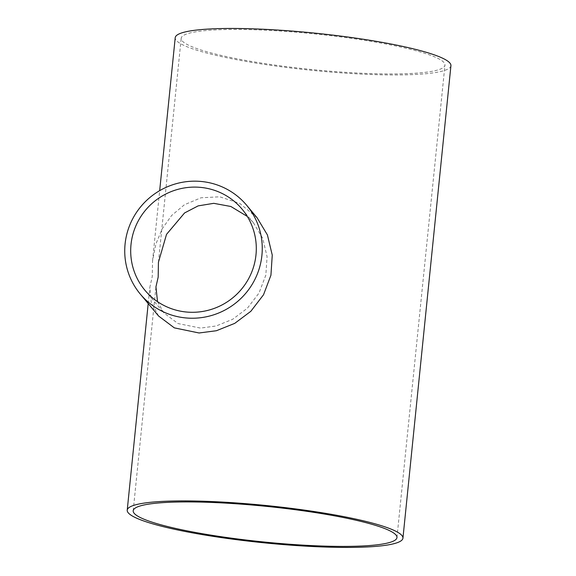 <?xml version="1.0" encoding="UTF-8"?>
<svg xmlns="http://www.w3.org/2000/svg" width="576" height="576" viewBox="0 0 576 576"><rect width="100%" height="100%" fill="white"/><g stroke="black" fill="none" stroke-linecap="round" stroke-linejoin="round"><path stroke-width="0.43" stroke-dasharray="2.88 2.16" d="M157.514 301.651L163.786 312.876L178.056 323.561L200.513 328.09L216.137 325.98L232.697 319.27L247.378 308.232L258.998 293.069L265.831 275.141L267.084 256.68L262.692 238.248L253.339 222.653L247.306 216.439M158.616 316.044L151.236 302.292L149.882 287.078L152.251 276.595L152.554 260.791L155.822 244.174L162.252 228.715L171.583 215.546L184.421 204.739L201.002 197.784L219.715 196.798L239.81 203.414L257.119 217.807M443.966 62.554A132.566 17.856 -174.2 0 0 305.856 33.07A132.566 17.856 -174.2 0 0 181.188 38.311A132.566 17.856 -174.2 0 0 311.263 69.473A132.566 17.856 -174.2 0 0 444.953 65.102A132.566 17.856 -174.2 0 0 443.966 62.554M450.929 65.707A138.571 18.662 5.8 0 1 311.184 70.272A138.571 18.662 5.8 0 1 175.212 37.706M144.9 290.232L163.786 312.876M242.093 209.167L253.339 222.653M396.965 537.566L444.953 65.102M133.193 510.775L155.945 286.826M158.436 262.26L181.188 38.311M148.205 303.566L149.882 287.078M152.554 260.791L159.674 190.649"/><path stroke-width="0.86" d="M247.306 216.439L230.875 206.496L213.761 203.328L198.144 205.884L184.572 212.947L166.514 234.374L158.436 262.26L158.177 277.092L155.945 286.826L157.514 301.651M187.157 312.084A63.281 62.114 140.2 0 1 144.9 290.232A63.281 62.114 140.2 0 1 153.713 201.996A63.281 62.114 140.2 0 1 242.093 209.167A63.281 62.114 140.2 0 1 248.825 278.309A63.281 62.114 140.2 0 1 187.157 312.084M246.701 205.322L257.112 217.807L267.408 234.929L272.254 255.074L270.936 275.213L263.527 294.754L250.834 311.306L234.72 323.374L216.418 330.725L199.058 332.986L174.348 327.874L158.616 316.044L140.292 294.077A69.286 68.011 140.2 0 1 149.933 197.474A69.286 68.011 140.2 0 1 246.701 205.322A69.286 68.011 140.2 0 1 254.074 281.023A69.286 68.011 140.2 0 1 186.559 318.002A69.286 68.011 140.2 0 1 140.292 294.077M395.978 535.018A132.566 17.856 5.8 0 1 396.965 537.566A132.566 17.856 5.8 0 1 263.275 541.93A132.566 17.856 5.8 0 1 133.193 510.775A132.566 17.856 5.8 0 1 257.861 505.534A132.566 17.856 5.8 0 1 395.978 535.018M159.674 190.649L175.212 37.706A138.571 18.662 5.8 0 1 305.525 32.227A138.571 18.662 5.8 0 1 449.899 63.05A138.571 18.662 5.8 0 1 450.929 65.707L402.941 538.171A138.571 18.662 5.8 0 1 263.196 542.736A138.571 18.662 5.8 0 1 127.224 510.163A138.571 18.662 5.8 0 1 257.537 504.684A138.571 18.662 5.8 0 1 401.904 535.507A138.571 18.662 5.8 0 1 402.941 538.171M127.224 510.163L148.205 303.566"/></g></svg>
